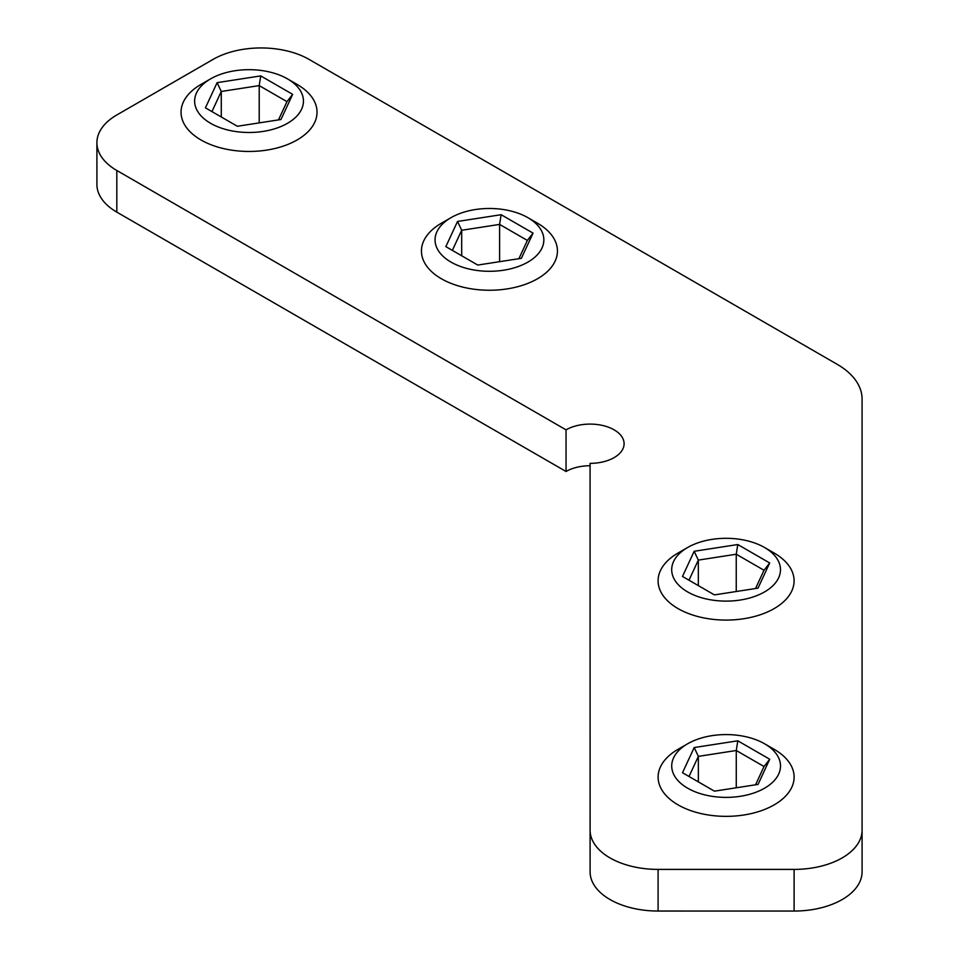 <?xml version="1.0" encoding="UTF-8"?>
<svg xmlns="http://www.w3.org/2000/svg" width="959" height="959" viewBox="0 0 959 959"><rect width="100%" height="100%" fill="white"/><g stroke="black" fill="none" stroke-linecap="round" stroke-linejoin="round"><path stroke-width="1.44" d="M566.05 429.848A33.997 19.624 0 0 1 603.103 425.592A33.997 19.624 0 0 1 624.093 443.729A33.997 19.624 0 0 1 590.085 463.353L590.097 830.158A67.993 39.259 0 0 0 658.09 869.405L794.1 869.405A67.993 39.259 0 0 0 862.093 830.158A67.993 39.259 0 0 0 862.081 829.151L862.081 399.004A84.991 49.077 0 0 0 837.183 364.312L309.146 59.446A67.993 39.259 0 0 0 212.982 59.446L116.818 114.972A67.993 39.259 0 0 0 96.907 142.723A67.993 39.259 0 0 0 116.818 170.486L566.05 429.848L566.05 471.492L116.818 212.131A67.993 39.259 0 0 1 96.907 184.368L96.907 142.723M590.085 465.738A33.997 19.624 0 0 0 566.05 471.492M590.085 820.448L590.097 871.803A67.993 39.259 0 0 0 658.09 911.038L794.1 911.05A67.993 39.259 0 0 0 862.093 871.791L862.093 830.158M287.508 123.291A54.399 31.407 180 0 1 210.572 123.291A54.399 31.407 180 0 1 210.572 78.878A54.399 31.407 180 0 1 287.508 78.878A54.399 31.407 180 0 1 287.508 123.291M217.118 82.654L205.43 107.828L237.352 126.264L280.963 119.515L292.651 94.342L260.728 75.905L217.118 82.654L221.277 91.477L211.939 111.592M287.508 78.878L297.122 84.428A67.993 39.259 180 0 1 317.033 112.191A67.993 39.259 180 0 1 297.122 139.954A67.993 39.259 180 0 1 223.015 148.465A67.993 39.259 180 0 1 181.047 112.191A67.993 39.259 180 0 1 200.958 84.428L210.572 78.878M278.482 119.899L286.957 101.63L259.206 85.603L260.728 75.905M259.206 122.884L259.206 85.603L221.277 91.477L221.277 116.986M286.957 101.63L292.651 94.342M527.918 262.095A54.399 31.407 180 0 1 450.982 262.095A54.399 31.407 180 0 1 450.982 217.681A54.399 31.407 180 0 1 527.918 217.681A54.399 31.407 180 0 1 527.918 262.095M457.527 221.457L445.839 246.631L477.762 265.056L521.372 258.319L533.06 233.133L501.137 214.708L457.527 221.457L461.687 230.268L452.348 250.395M527.918 217.681L537.531 223.231A67.993 39.259 180 0 1 557.443 250.982A67.993 39.259 180 0 1 537.531 278.745A67.993 39.259 180 0 1 463.425 287.256A67.993 39.259 180 0 1 421.445 250.982A67.993 39.259 180 0 1 441.368 223.231L450.982 217.681M518.891 258.702L527.366 240.433L499.603 224.406L501.137 214.708M499.603 261.687L499.603 224.406L461.687 230.268L461.687 255.777M527.366 240.433L533.06 233.133M764.551 591.919A54.399 31.407 180 0 1 687.627 591.919A54.399 31.407 180 0 1 687.627 547.505A54.399 31.407 180 0 1 764.551 547.505A54.399 31.407 180 0 1 764.551 591.919M694.172 551.281L682.484 576.455L714.407 594.892L758.018 588.143L769.693 562.969L737.771 544.532L694.172 551.281L698.332 560.104L688.994 580.219M764.551 547.505L774.177 553.055A67.993 39.259 180 0 1 794.088 580.818A67.993 39.259 180 0 1 774.177 608.581A67.993 39.259 180 0 1 700.07 617.093A67.993 39.259 180 0 1 658.09 580.818A67.993 39.259 180 0 1 678.013 553.055L687.627 547.505M755.536 588.526L764.011 570.257L736.248 554.23L737.771 544.532M736.248 591.511L736.248 554.23L698.332 560.104L698.332 585.613M764.011 570.257L769.693 562.969M764.575 788.19A54.399 31.407 180 0 1 687.651 788.19A54.399 31.407 180 0 1 687.651 743.776A54.399 31.407 180 0 1 764.575 743.776A54.399 31.407 180 0 1 764.575 788.19M694.196 747.552L682.508 772.738L714.431 791.163L758.042 784.414L769.717 759.24L737.795 740.804L694.196 747.552L698.356 756.375L689.018 776.49M764.575 743.776L774.201 749.327A67.993 39.259 180 0 1 794.112 777.09A67.993 39.259 180 0 1 774.201 804.853A67.993 39.259 180 0 1 700.094 813.364A67.993 39.259 180 0 1 658.114 777.09A67.993 39.259 180 0 1 678.037 749.327L687.651 743.776M755.56 784.798L764.035 766.529L736.272 750.501L737.795 740.804M736.272 787.783L736.272 750.501L698.356 756.375L698.356 781.885M764.035 766.529L769.717 759.24M116.818 170.486L116.818 212.131M590.097 830.158L590.097 871.803M658.09 869.405L658.09 911.038M794.1 869.405L794.1 911.05"/></g></svg>
